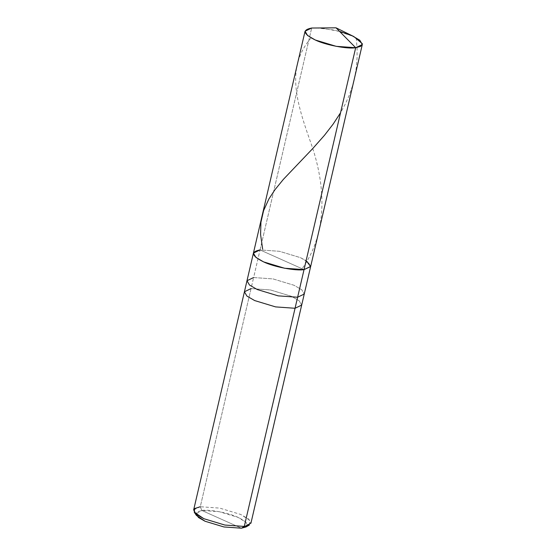 <?xml version="1.0" encoding="UTF-8"?>
<svg xmlns="http://www.w3.org/2000/svg" width="556" height="556" viewBox="0 0 556 556"><rect width="100%" height="100%" fill="white"/><g stroke="black" fill="none" stroke-linecap="round" stroke-linejoin="round"><path stroke-width="0.42" stroke-dasharray="2.78 2.08" d="M253.418 253.112L260.048 249.929L304.042 269.618L260.048 249.929L279.501 251.305L300.448 257.65L308.184 262.14L310.672 266.435L308.184 262.14L300.448 257.65L279.501 251.305L260.048 249.929L304.042 269.618L260.048 249.929L311.687 28.029L260.048 249.929L279.501 251.305L300.448 257.65L306.134 260.653L300.448 257.65L279.501 251.305L260.048 249.929L253.619 277.541L273.079 278.924L294.02 285.263L301.755 289.752L304.25 294.048L301.755 289.752L294.02 285.263L273.079 278.924L253.619 277.541L251.048 288.585L270.508 289.968L291.455 296.306L299.184 300.796L301.679 305.091L299.184 300.796L291.455 296.306L270.508 289.968L251.048 288.585L200.285 506.731L219.745 508.114L240.685 514.453L248.421 518.943L250.916 523.238M316.121 27.8L334.608 30.128L353.887 36.592M339.501 31.345L320.284 27.953M249.338 525.052L249.804 520.277L240.685 514.453L219.745 508.114L200.285 506.731L201.842 510.477L241.443 528.2L201.842 510.477L195.837 513.946M241.443 528.2C250.172 526.483 249.095 522.89 238.204 517.428C229.148 512.959 209.153 509.136 201.842 510.477L219.356 511.722L238.204 517.428L246.412 522.668L245.995 526.97M246.989 280.724L253.619 277.541L260.048 249.929M244.425 291.768L251.048 288.585L253.619 277.541M193.655 509.915L200.285 506.731L251.048 288.585M196.428 515.433L196.685 512.132L201.842 510.477L200.285 506.731M311.096 37.898C286.799 66.303 294.902 98.044 310.102 140.807C325.594 183.126 328.805 231.998 301.679 269.271M356.271 37.843L357.077 48.525L357.077 57.824L356.285 67.686L354.784 76.763L352.344 86.298L349.064 95.611L345.276 104.069L340.536 112.792"/><path stroke-width="0.83" d="M320.284 27.953L336.026 27.821L353.887 36.592L362.345 43.736L360.691 46.37L355.68 47.719L304.042 269.618L310.672 266.435L304.042 269.618C295.924 271.113 273.705 266.866 263.641 261.904C251.548 255.829 250.346 251.84 260.048 249.929C250.346 251.84 251.548 255.829 263.641 261.904C273.705 266.866 295.924 271.113 304.042 269.618L355.68 47.719L336.026 27.821L311.687 28.029L336.026 27.821L355.68 47.719L362.31 44.536L359.815 40.234L352.087 35.744L339.501 31.345M304.042 269.618L310.644 266.56L306.134 260.653L310.644 266.56L304.042 269.618L284.589 268.242L263.641 261.904L255.913 257.414L253.418 253.112L255.913 257.414L263.641 261.904L284.589 268.242L304.042 269.618L297.62 297.231L304.042 269.618M355.68 47.719C347.563 49.213 325.343 44.966 315.28 39.997C303.187 33.93 301.984 29.934 311.687 28.029L305.056 31.212L307.551 35.508L315.28 39.997L336.227 46.336L355.68 47.719M195.837 513.946L198.582 517.58L205.081 521.257L223.929 526.956L241.443 528.2L244.286 526.421L297.62 297.231L304.25 294.048L297.62 297.231L278.16 295.855L257.219 289.516L249.484 285.026L246.989 280.724L249.484 285.026L257.219 289.516L278.16 295.855L297.62 297.231L295.048 308.274L301.679 305.091L295.048 308.274L275.595 306.898L254.648 300.56L246.913 296.07L244.425 291.768L246.913 296.07L254.648 300.56L275.595 306.898L295.048 308.274L244.286 526.421L249.338 525.052L245.995 526.97L241.443 528.2L223.929 526.956L205.081 521.257L196.428 515.433L194.266 512.236L203.885 518.706L224.826 525.045L244.286 526.421L224.826 525.045L203.885 518.706L196.15 514.217L193.655 509.915L244.425 291.768L251.048 288.585M362.31 44.536L250.916 523.238L241.443 528.2M260.048 249.929L253.418 253.112L244.425 291.768M253.619 277.541L246.989 280.724M200.285 506.731L194.558 508.566L194.266 512.236M340.536 112.792L333.134 124.12L324.419 135.372L312.771 148.521L283.414 179.331L274.886 189.811L268.868 199.006L263.593 210.627L260.931 222.261L260.59 234.542L262.661 249.199M305.056 31.212L253.418 253.112"/></g></svg>
